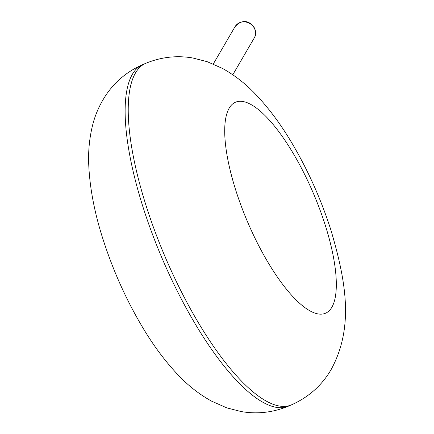 <?xml version="1.0" encoding="UTF-8"?>
<svg xmlns="http://www.w3.org/2000/svg" width="434" height="434" viewBox="0 0 434 434"><rect width="100%" height="100%" fill="white"/><g stroke="black" fill="none" stroke-linecap="round" stroke-linejoin="round"><path stroke-width="0.65" d="M291.523 404.835A185.66 58.058 -113.1 0 1 165.164 256.939A185.66 58.058 -113.1 0 1 145.574 63.397C161.036 57.017 176.806 55.216 192.88 58.01L207.213 61.693L222.512 68.447C234.631 75.228 245.481 83.664 255.073 93.755C267.946 107.138 279.859 122.963 290.818 141.234C307.402 168.902 320.769 198.512 330.914 230.069C346.44 282.615 353.851 327.616 331.218 369.41C322.028 385.284 308.796 397.094 291.523 404.835L288.426 406.159A185.66 58.058 -113.1 0 1 162.066 258.263A185.66 58.058 -113.1 0 1 142.477 64.72L145.574 63.397M331.896 307.185A114.717 35.876 -113.1 0 1 235.83 190.417A114.717 35.876 -113.1 0 1 273.811 125.285A114.717 35.876 -113.1 0 1 331.896 307.185M232.803 74.751L254.232 38.002A11.138 10.307 -149.8 0 0 249.8 23.485A11.138 10.307 -149.8 0 0 234.984 26.778L213.278 64.004M288.426 406.159C272.964 412.539 257.194 414.34 241.12 411.546L226.787 407.862L211.488 401.108C199.369 394.327 188.519 385.891 178.927 375.801C166.054 362.417 154.141 346.592 143.182 328.321C126.598 300.654 113.231 271.044 103.086 239.487C94.677 213.419 89.909 188.795 88.78 165.625C88.059 151.721 89.382 138.055 92.746 124.618C95.328 114.484 99.614 104.822 105.598 95.626C114.712 81.874 126.999 71.572 142.477 64.72M254.232 38.002C256.532 34.926 256.592 27.467 250.027 23.235C245.047 20.094 240.035 21.277 234.984 26.778"/></g></svg>
